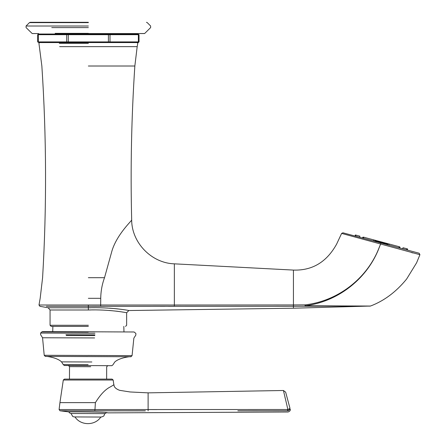 <?xml version="1.0" encoding="UTF-8"?>
<svg xmlns="http://www.w3.org/2000/svg" width="446" height="446" viewBox="0 0 446 446"><rect width="100%" height="100%" fill="white"/><g stroke="black" fill="none" stroke-linecap="round" stroke-linejoin="round"><path stroke-width="0.67" d="M52.728 331.673L52.873 326.394M402.716 248.818L403.011 247.731L407.583 248.957L407.287 250.044M387.725 244.804L388.014 243.711L399.198 246.71L398.908 247.798M381.469 241.961L389.207 244.034L388.918 245.122M406.936 248.784L406.646 249.871M373.447 240.974L373.737 239.887L363.741 237.211L363.451 238.298M355.718 236.224L356.008 235.137L355.362 234.964L355.072 236.051M359.643 237.278L359.933 236.19L356.008 235.137M374.64 241.297L374.93 240.204L388.014 243.711M373.737 239.887L374.93 240.204M71.02 413.498L72.765 416.519L74.231 416.932L99.887 417.043L101.432 417.043L103.801 416.068L104.804 413.632L71.059 413.498M289.922 408.084L285.652 392.162L283.439 390.495L288.172 410.721L289.671 409.679L289.922 408.084C290.307 409.528 290.307 409.528 289.922 408.084L289.437 408.804L287.598 409.506L94.965 409.567L95.399 402.632L59.937 402.632L63.299 380.031L64.419 379.1L112.069 379.1L113.178 380.031L113.841 384.82M289.382 408.848L289.839 408.425M287.598 409.506L287.687 410.772L288.172 410.721M285.133 398.1L285.033 397.637M284.024 393.032L283.94 392.642M288.841 409.138L289.136 408.993M283.439 390.495L148.117 392.859L148.117 409.573L156.841 409.579M286.962 410.772L238.108 410.799M237.835 410.799L287.687 410.772C288.166 412.416 288.166 412.416 287.687 410.772M106.6 412.751L104.866 413.632L70.931 413.492L69.431 412.834L68.874 411.909C67.686 411.73 108.874 411.909 107.609 412.873L288.049 412.004C289.855 411.368 290.575 410.42 290.212 409.166M94.742 410.816L94.965 409.567L59.089 409.551L60.043 410.799L145.357 410.838M95.399 402.632C100.422 394.515 105.473 389.235 110.552 386.793L113.975 384.731C113.953 387.056 115.854 388.923 119.679 390.339L130.093 391.967L148.117 392.859M145.112 410.838L139.514 410.838M138.031 410.838L127.55 410.838M68.5 410.794L60.043 410.799L68.868 411.909M88.353 326.394L51.184 326.394L88.353 326.394M88.353 33.562L144.387 33.562L88.353 33.562M88.353 22.3L30.25 22.3L88.353 22.3M69.303 34.013L109.526 34.013L38.345 34.013L37.67 34.688L37.67 41.896L38.328 41.896L38.328 34.688L66.699 34.688L67.173 34.013L38.568 34.013L38.568 33.562L32.207 33.556L26.074 27.602L26.074 26.007L88.353 26.007M139.035 34.688L108.411 34.688L108.411 41.896L110.006 41.896L110.006 34.688L109.526 34.013L137.898 34.013L138.371 34.688L138.371 41.896L139.035 41.896L139.035 34.688L137.898 34.013L138.132 33.562L144.649 33.511L150.625 27.602L150.625 26.007L147.247 22.629L146.45 22.3M51.184 326.394L50.058 325.268L50.058 309.992L48.196 307.779L39.906 306.313L38.992 305.008L40.173 298.318L42.593 277.691C46.769 207.117 46.523 136.56 41.857 66.014L38.936 43.368L39.605 42.571L38.808 42.571L138.355 42.571L139.035 41.896M108.411 42.571L108.411 41.896L68.288 41.896L68.288 42.571L67.173 42.571L66.699 41.896L68.288 41.896L68.288 34.688L66.699 34.688L66.699 41.896L38.328 41.896L38.808 42.571L37.67 41.896M174.358 263.837L293.429 270.081L293.429 304.952L305.014 304.874L293.462 304.952L293.429 306.268L100.657 306.318L100.735 298.318C100.841 291.132 102.101 284.258 104.52 277.691L112.024 250.658C117.159 233.988 132.094 220.475 131.676 219.978C131.726 242.791 151.551 263.162 174.358 263.837L174.358 305.025L88.353 305.008L88.353 306.313L100.138 306.318M96.358 306.318L88.397 306.313M90.583 307.768L88.353 307.779C109.911 307.049 129.396 310.444 128.849 310.527C129.418 310.449 109.9 307.043 88.353 307.779L88.358 309.992L50.058 309.992L88.353 309.992C108.863 309.251 127.143 312.702 126.642 312.78C127.127 312.696 108.874 309.251 88.358 309.992L88.732 309.992M90.081 309.987L90.432 309.987M109.03 310.427L117.32 311.269M117.421 311.28L119.762 311.603M120.52 311.721L121.624 311.893M122.031 311.96L123.286 312.167M173.394 306.33L172.451 306.33M171.788 306.33L168.354 306.33M164.953 306.335L160.142 306.335M119.444 309.095L118.826 309.017M118.118 308.933L117.292 308.844M116.858 308.794L109.582 308.169M107.464 308.047L106.945 308.019M324.114 306.157L293.429 306.268L293.429 308.208L370.47 306.045L305.131 305.783C337.299 301.819 365.976 279.748 378.264 250.005L381.012 243.003L378.202 249.977C365.815 279.703 336.869 301.306 305.014 304.874L305.248 304.847M305.365 305.75L305.014 304.874L305.053 306.168L305.131 305.783L370.47 306.045L293.429 308.208L128.849 310.527L126.642 312.78L126.642 325.268L125.516 326.394M410.376 250.869L405.102 249.459M402.091 248.651L395.546 246.9M393.801 246.432L392.915 246.192M388.416 244.988L342.929 232.801L341.619 233.409L419.926 254.699L419.156 253.222L381.012 243.003M293.429 270.081C312.289 270.705 326.689 262.053 336.618 244.129L341.619 233.409M413.002 252.954L412.121 252.726M411.953 252.687L411.535 252.575M413.135 251.611L419.156 253.222M362.47 238.036L362.587 237.601L363.568 237.863M374.752 240.862L387.842 244.363M399.198 246.71L399.861 247L400.017 247.602L399.025 247.363M88.141 355.434L132.072 355.635L44.21 355.289L45.297 356.404L130.985 356.744L132.072 355.635L133.861 338.124L135.857 335.035L135.863 333.441L134.118 331.991L123.96 331.924M45.564 356.41L88.135 356.549M94.658 331.796L88.236 331.774M44.21 355.289L42.56 337.761L94.624 337.94M66.259 335.476L94.808 335.587M52.728 331.64L42.509 331.618L41.729 331.941L88.236 332.103M41.729 331.941L40.597 333.067L94.926 333.251M94.914 334.846L65.919 334.734M91.848 361.979L61.537 361.873C56.625 357.023 43.981 355.969 45.659 356.41M88.107 364.672L63.237 364.588L61.537 361.873M90.711 366.712L69.515 366.64L68.422 365.508M88.102 365.569L64.397 365.491L88.102 365.569M63.299 380.031L113.178 380.031M148.117 409.573L148.1 410.838M62.111 409.545L67.563 409.545M67.82 409.545L74.956 409.545M30.25 22.3L29.453 22.629L88.353 22.629M51.747 27.602L88.353 27.602M55.137 33.366L88.353 33.366M38.808 34.013L38.328 34.688L37.67 34.688M108.411 34.013L108.411 34.688L68.288 34.688L68.288 34.013M137.898 42.571L138.371 41.896L110.006 41.896L109.526 42.571M59.307 43.368L88.353 43.368M59.641 46.64L137.19 46.64L137.769 43.368L137.095 42.571M88.353 66.014L134.848 66.014L88.353 66.014M88.353 325.268L50.058 325.268L88.353 325.268M88.353 305.008L38.992 305.008L88.353 305.008M88.353 306.313L46.395 306.313L88.353 306.313L88.353 307.779L48.196 307.779L88.353 307.779L88.353 309.992M88.353 277.691L104.52 277.691M88.353 298.318L100.735 298.318M174.325 306.33L174.358 305.025L293.429 304.952L293.396 306.268M305.053 306.168L370.091 306.123M363.139 306.129L328.83 306.157M123.96 331.952L123.826 326.394M362.587 237.601L363.033 237.127L363.741 237.211M399.889 248.06L400.006 247.625M74.443 416.938L74.956 416.893C80.614 425.824 95.115 425.88 100.841 416.993M101.359 417.043L100.835 416.993M133.131 331.975L43.73 331.623M42.56 337.761L40.592 334.656L40.597 333.067M63.237 364.588L64.335 365.491L111.907 365.681L112.972 364.783L114.694 362.085C119.639 357.274 132.295 356.321 130.611 356.744M50.632 356.438L51.178 356.443M107.781 365.664L106.678 366.785L106.633 379.1M69.465 379.1L69.515 366.64M59.937 402.632L59.089 409.551M29.453 22.629L26.074 26.007M131.676 219.978C130.394 168.605 131.447 117.287 134.848 66.014L137.19 46.64M419.926 254.699L416.597 262.811L406.618 279.045C396.132 291.907 384.078 300.911 370.47 306.045"/></g></svg>

